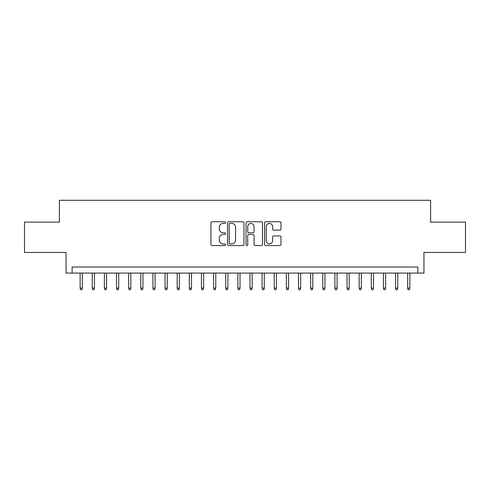 <?xml version="1.0" encoding="UTF-8"?>
<svg xmlns="http://www.w3.org/2000/svg" width="490" height="490" viewBox="0 0 490 490"><rect width="100%" height="100%" fill="white"/><g stroke="black" fill="none" stroke-linecap="round" stroke-linejoin="round"><path stroke-width="0.73" d="M225.59 222.583A0.833 0.833 0 0 0 224.757 221.75L212.103 221.75A1.188 1.188 0 0 0 210.914 222.938L210.914 244.375A1.188 1.188 0 0 0 212.103 245.564L224.757 245.564A0.833 0.833 0 0 0 225.59 244.731A0.833 0.833 0 0 0 224.757 243.898L223.115 243.898A3.81 3.81 0 0 1 219.306 240.088L219.306 238.299A3.81 3.81 0 0 1 223.115 234.489L224.757 234.489A0.833 0.833 0 0 0 225.59 233.657A0.833 0.833 0 0 0 224.757 232.824L223.115 232.824A3.81 3.81 0 0 1 219.306 229.014L219.306 227.225A3.81 3.81 0 0 1 223.115 223.416L224.757 223.416A0.833 0.833 0 0 0 225.59 222.583M279.802 230.141A1.188 1.188 0 0 0 280.99 228.953L280.99 222.938A1.188 1.188 0 0 0 279.802 221.75L265.752 221.75A1.188 1.188 0 0 0 264.557 222.938L264.557 244.375A1.188 1.188 0 0 0 265.752 245.564L279.802 245.564A1.188 1.188 0 0 0 280.99 244.375L280.99 237.111A1.188 1.188 0 0 0 279.802 235.917L273.788 235.917A1.188 1.188 0 0 0 272.599 237.111L272.599 240.713A3.185 3.185 0 0 1 269.414 243.898A3.185 3.185 0 0 1 266.229 240.713L266.229 226.601A3.185 3.185 0 0 1 269.414 223.416A3.185 3.185 0 0 1 272.599 226.601L272.599 228.953A1.188 1.188 0 0 0 273.788 230.141L279.802 230.141M417.884 273.083L423.948 273.083L423.948 252.46L465.5 252.46L465.5 222.129L430.618 222.129L430.618 200.294L59.382 200.294L59.382 222.129L24.5 222.129L24.5 252.46L66.052 252.46L66.052 273.083L417.884 273.083L417.884 267.019L72.116 267.019L72.116 273.083M243.959 222.938A1.188 1.188 0 0 0 242.764 221.75L228.714 221.75A1.188 1.188 0 0 0 227.525 222.938L227.525 244.375A1.188 1.188 0 0 0 228.714 245.564L242.764 245.564A1.188 1.188 0 0 0 243.959 244.375L243.959 222.938M247.236 221.75L261.286 221.75A1.188 1.188 0 0 1 262.475 222.938L262.475 244.375A1.188 1.188 0 0 1 261.286 245.564L255.272 245.564A1.188 1.188 0 0 1 254.077 244.375L254.077 235.684A1.188 1.188 0 0 0 252.889 234.489L248.902 234.489A1.188 1.188 0 0 0 247.707 235.684L247.707 244.731A0.833 0.833 0 0 1 246.874 245.564A0.833 0.833 0 0 1 246.041 244.731L246.041 222.938A1.188 1.188 0 0 1 247.236 221.75M230.024 223.416A0.833 0.833 0 0 0 229.191 224.249L229.191 243.065A0.833 0.833 0 0 0 230.024 243.898L231.752 243.898A3.81 3.81 0 0 0 235.561 240.088L235.561 227.225A3.81 3.81 0 0 0 231.752 223.416L230.024 223.416M254.077 226.662A3.185 3.185 0 0 0 250.892 223.477A3.185 3.185 0 0 0 247.707 226.662L247.707 231.629A1.188 1.188 0 0 0 248.902 232.824L252.889 232.824A1.188 1.188 0 0 0 254.077 231.629L254.077 226.662M82.308 288.132L81.824 289.706L80.611 289.706L80.127 288.132L82.308 288.132L82.308 273.083M80.127 288.132L80.127 273.083M94.441 288.132L93.958 289.706L92.745 289.706L92.255 288.132L94.441 288.132L94.441 273.083M92.255 288.132L92.255 273.083M106.575 288.132L106.085 289.706L104.872 289.706L104.388 288.132L106.575 288.132L106.575 273.083M104.388 288.132L104.388 273.083M118.703 288.132L118.219 289.706L117.006 289.706L116.522 288.132L118.703 288.132L118.703 273.083M116.522 288.132L116.522 273.083M130.836 288.132L130.352 289.706L129.139 289.706L128.656 288.132L130.836 288.132L130.836 273.083M128.656 288.132L128.656 273.083M142.97 288.132L142.486 289.706L141.273 289.706L140.783 288.132L142.97 288.132L142.97 273.083M140.783 288.132L140.783 273.083M155.103 288.132L154.613 289.706L153.401 289.706L152.917 288.132L155.103 288.132L155.103 273.083M152.917 288.132L152.917 273.083M167.231 288.132L166.747 289.706L165.534 289.706L165.05 288.132L167.231 288.132L167.231 273.083M165.05 288.132L165.05 273.083M179.364 288.132L178.881 289.706L177.668 289.706L177.184 288.132L179.364 288.132L179.364 273.083M177.184 288.132L177.184 273.083M191.498 288.132L191.014 289.706L189.802 289.706L189.311 288.132L191.498 288.132L191.498 273.083M189.311 288.132L189.311 273.083M203.632 288.132L203.142 289.706L201.929 289.706L201.445 288.132L203.632 288.132L203.632 273.083M201.445 288.132L201.445 273.083M215.759 288.132L215.275 289.706L214.063 289.706L213.579 288.132L215.759 288.132L215.759 273.083M213.579 288.132L213.579 273.083M227.893 288.132L227.409 289.706L226.196 289.706L225.712 288.132L227.893 288.132L227.893 273.083M225.712 288.132L225.712 273.083M240.027 288.132L239.543 289.706L238.33 289.706L237.84 288.132L240.027 288.132L240.027 273.083M237.84 288.132L237.84 273.083M252.16 288.132L251.67 289.706L250.457 289.706L249.974 288.132L252.16 288.132L252.16 273.083M249.974 288.132L249.974 273.083M264.288 288.132L263.804 289.706L262.591 289.706L262.107 288.132L264.288 288.132L264.288 273.083M262.107 288.132L262.107 273.083M276.421 288.132L275.937 289.706L274.725 289.706L274.241 288.132L276.421 288.132L276.421 273.083M274.241 288.132L274.241 273.083M288.555 288.132L288.071 289.706L286.858 289.706L286.368 288.132L288.555 288.132L288.555 273.083M286.368 288.132L286.368 273.083M300.689 288.132L300.199 289.706L298.986 289.706L298.502 288.132L300.689 288.132L300.689 273.083M298.502 288.132L298.502 273.083M312.816 288.132L312.332 289.706L311.119 289.706L310.636 288.132L312.816 288.132L312.816 273.083M310.636 288.132L310.636 273.083M324.95 288.132L324.466 289.706L323.253 289.706L322.769 288.132L324.95 288.132L324.95 273.083M322.769 288.132L322.769 273.083M337.083 288.132L336.599 289.706L335.387 289.706L334.897 288.132L337.083 288.132L337.083 273.083M334.897 288.132L334.897 273.083M349.217 288.132L348.727 289.706L347.514 289.706L347.03 288.132L349.217 288.132L349.217 273.083M347.03 288.132L347.03 273.083M361.344 288.132L360.861 289.706L359.648 289.706L359.164 288.132L361.344 288.132L361.344 273.083M359.164 288.132L359.164 273.083M373.478 288.132L372.994 289.706L371.781 289.706L371.298 288.132L373.478 288.132L373.478 273.083M371.298 288.132L371.298 273.083M385.612 288.132L385.128 289.706L383.915 289.706L383.425 288.132L385.612 288.132L385.612 273.083M383.425 288.132L383.425 273.083M397.745 288.132L397.255 289.706L396.043 289.706L395.559 288.132L397.745 288.132L397.745 273.083M395.559 288.132L395.559 273.083M409.873 288.132L409.389 289.706L408.176 289.706L407.692 288.132L409.873 288.132L409.873 273.083M407.692 288.132L407.692 273.083"/></g></svg>
